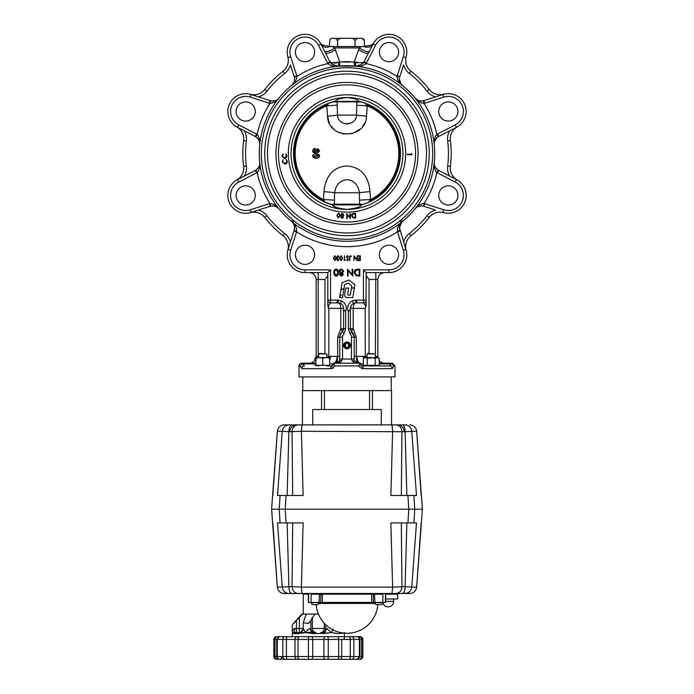 <?xml version="1.0" encoding="UTF-8"?>
<svg xmlns="http://www.w3.org/2000/svg" width="694" height="694" viewBox="0 0 694 694"><rect width="100%" height="100%" fill="white"/><g stroke="black" fill="none" stroke-linecap="round" stroke-linejoin="round"><path stroke-width="1.04" d="M258.48 210.039L270.139 206.3L258.48 210.039A16.448 16.448 0 0 1 266.938 215.747L264.77 217.439A13.707 13.707 0 0 0 250.352 212.624A13.707 13.707 0 0 1 264.77 217.439A13.707 13.707 0 0 0 250.352 212.624L258.48 210.039M288.314 246.509A13.707 13.707 0 0 1 287.837 250.1L288.062 249.337L287.837 250.1A13.707 13.707 0 0 0 283.022 235.691A104.187 104.187 0 0 1 264.77 217.439A104.187 104.187 0 0 0 283.022 235.691L284.705 233.522A16.448 16.448 0 0 1 290.422 241.98L288.973 246.509M290.422 241.98L294.161 230.321A8.224 8.224 0 0 0 292.348 222.201L294.03 220.961A85.804 85.804 0 0 0 399.97 220.961L401.653 222.201L401.21 222.557L401.653 222.201A8.224 8.224 0 0 0 399.44 227.806L405.938 249.337A17.818 17.818 0 0 1 388.97 272.603L366.189 272.603L363.448 269.862L388.97 269.862A15.077 15.077 0 0 0 403.327 250.17L397.35 231.354C397.298 227.701 398.582 224.769 401.21 222.557L399.97 220.961M251.124 212.399L250.291 209.788L269.307 203.689L270.139 206.3A8.224 8.224 0 0 1 270.643 206.153A8.224 8.224 0 0 0 270.139 206.3L251.124 212.399A17.818 17.818 0 0 1 227.858 195.43A17.818 17.818 0 0 1 237.53 179.581L236.828 179.963A13.707 13.707 0 0 0 243.724 168.061A13.707 13.707 0 0 1 236.828 179.963L255.288 170.446A8.224 8.224 0 0 0 259.712 162.301A87.73 87.73 0 0 0 279.023 208.929C277.374 206.578 274.581 205.658 270.643 206.153L269.975 203.489C273.792 203.993 276.802 205.797 279.023 208.929A8.224 8.224 0 0 0 273.453 205.945M288.062 249.337L293.944 231.007L296.555 231.848L290.673 250.17L288.062 249.337A17.818 17.818 0 0 0 305.03 272.603L327.811 272.603L327.811 275.648L325.564 278.658M401.21 222.557A87.826 87.826 0 0 1 292.79 222.557L292.348 222.201L292.79 222.557C295.427 224.787 296.711 227.719 296.65 231.354L294.161 230.321C294.889 226.669 294.282 223.962 292.348 222.201A8.224 8.224 0 0 0 291.532 221.438A87.73 87.73 0 0 1 279.023 208.929A87.73 87.73 0 0 0 291.532 221.438L292.833 219.842A10.28 10.28 0 0 1 293.857 220.796M296.65 231.354L296.555 231.848A93.213 93.213 0 0 0 397.445 231.848L403.327 250.17L405.938 249.337L406.163 250.1A13.707 13.707 0 0 1 405.686 246.509A13.707 13.707 0 0 0 406.163 250.1M290.673 250.17A15.077 15.077 0 0 0 305.03 269.862L330.552 269.862L327.811 272.603L327.811 300.138A2.741 2.741 0 0 0 330.552 302.879A2.741 2.741 0 0 1 327.811 300.138L327.811 304.501A2.741 2.334 180 0 0 328.262 305.785L328.305 308.362L327.811 304.501M337.137 302.879L337.137 300.138L338.29 300.155L338.238 302.888L340.355 303.373A5.483 5.483 0 0 1 343.573 308.362L343.573 328.722A4.112 4.112 0 0 1 342.203 331.784L343.573 328.722L343.573 308.362C343.365 305.907 342.289 304.241 340.355 303.373L341.483 300.875A8.224 8.224 0 0 1 345.629 311.649L343.573 309.342L343.573 308.362L340.789 308.362C340.719 305.213 339.869 303.382 338.238 302.888L330.552 302.879L328.262 305.785L328.843 308.362L328.305 308.362M336.781 363.049L335.688 363.196L339.297 361.062L339.8 358.98L342.541 358.98L341.7 361.062C340.407 362.407 338.403 363.118 335.688 363.196C336.85 362.745 337.51 360.464 337.683 356.343L337.683 337.154L340.789 328.722A4.112 1.015 -131.8 0 1 342.203 331.784L341.778 332.2M341.682 332.305L339.973 335.601M339.8 358.98L339.8 337.154A7.2 7.2 0 0 1 342.203 331.784L344.033 333.831L345.629 328.722L343.573 328.722L343.573 309.342M295.436 254.776A9.595 9.595 0 0 0 305.03 264.379A9.595 9.595 0 0 0 314.625 254.776A9.595 9.595 0 0 0 305.03 245.182A9.595 9.595 0 0 0 295.436 254.776M343.573 345.378A3.427 3.427 0 0 0 347 348.804A3.427 3.427 0 0 0 350.427 345.378A3.427 3.427 0 0 0 347 341.951A3.427 3.427 0 0 0 343.573 345.378M346.827 256.971L348.553 259.591L347.547 260.71L346.462 259.894L347.555 260.215L348.119 259.608L346.393 256.962L347.555 255.67L348.796 256.711L347.59 256.155L346.827 256.971L347.685 258.203M350.748 256.225L349.906 257.396L349.906 260.588L349.472 257.344L350.47 255.67L351.502 256.216L350.479 256.155L349.906 257.396M359.865 260.094L359.865 258.619L357.896 258.619L357.896 258.125L359.865 258.125L359.865 256.277L357.896 256.277L357.896 255.791L360.299 255.791L360.299 260.588L357.896 260.588L357.896 260.094L359.865 260.094L359.865 258.619M348.943 311.302L348.371 311.649A8.224 8.224 0 0 1 352.517 300.875L355.71 300.155L355.762 302.888L353.645 303.373A5.483 5.483 0 0 0 350.427 308.362L350.427 309.342L348.371 311.649L348.371 328.722L349.967 333.831L351.797 331.784A7.2 7.2 0 0 1 354.2 337.154L351.797 331.784A7.2 7.2 0 0 1 354.2 337.154L354.2 359.05L354.703 361.062L358.312 363.196C355.606 363.127 353.602 362.415 352.3 361.062L351.459 358.98L354.2 358.98M339.444 274.434L340.424 272.994L339.097 271.172L339.618 269.758L341.431 269.003L343.756 271.12L342.402 272.994L343.4 274.451L341.396 276.212L339.444 274.434L340.424 272.994M338.698 256.416L338.021 256.155L336.989 257.17L338.212 258.185L337.171 259.469L338.013 260.215L339.323 259.478L338.021 260.71L336.737 259.461L337.284 258.48L336.555 257.214L338.03 255.67L339.444 257.084L338.021 256.155L336.989 257.17M379.375 254.776A9.595 9.595 0 0 0 388.97 264.379A9.595 9.595 0 0 0 398.564 254.776A9.595 9.595 0 0 0 388.97 245.182A9.595 9.595 0 0 0 379.375 254.776M443.648 212.624A13.707 13.707 0 0 0 429.23 217.439A104.187 104.187 0 0 1 410.978 235.691A13.707 13.707 0 0 0 405.686 246.509A13.707 13.707 0 0 1 410.978 235.691A104.187 104.187 0 0 0 429.23 217.439A13.707 13.707 0 0 1 443.648 212.624A17.818 17.818 0 0 0 457.173 179.963L449.599 176.05A16.448 16.448 0 0 1 447.665 166.031A101.445 101.445 0 0 0 447.665 140.891L450.38 140.552A104.187 104.187 0 0 1 450.38 166.369A13.707 13.707 0 0 0 457.173 179.963A17.818 17.818 0 0 1 442.876 212.399L443.648 212.624M403.578 241.98A16.448 16.448 0 0 1 409.295 233.522A101.445 101.445 0 0 0 427.062 215.747A16.448 16.448 0 0 1 435.52 210.039L423.861 206.3A8.224 8.224 0 0 0 414.977 208.929A87.73 87.73 0 0 1 402.468 221.438A8.224 8.224 0 0 0 401.653 222.201L399.44 227.806A8.224 8.224 0 0 0 399.839 230.321L397.35 231.354L397.428 228.734M435.52 210.039L423.861 206.3A8.224 8.224 0 0 0 423.357 206.153C419.419 205.658 416.626 206.578 414.977 208.929A87.73 87.73 0 0 0 434.288 162.301L434.244 163.133L434.288 162.301A8.224 8.224 0 0 0 434.244 163.133C434.054 165.692 435.39 168.043 438.252 170.195L436.838 172.546A10.965 10.965 0 0 0 437.454 172.884A10.965 10.965 0 0 1 436.838 172.546C434.496 169.501 433.646 166.083 434.288 162.301A87.73 87.73 0 0 0 414.977 97.993A8.224 8.224 0 0 0 420.547 100.977M423.861 100.621L424.693 103.233A10.965 10.965 0 0 1 424.025 103.423L423.357 100.769A8.224 8.224 0 0 0 423.861 100.621L435.52 96.882A16.448 16.448 0 0 1 427.062 91.166A101.445 101.445 0 0 0 409.295 73.399A16.448 16.448 0 0 1 403.578 64.941L399.839 76.6A8.224 8.224 0 0 0 399.692 77.103L399.44 79.116C399.623 81.987 400.629 84.113 402.468 85.483A87.73 87.73 0 0 1 414.977 97.993C416.626 100.335 419.419 101.263 423.357 100.769A8.224 8.224 0 0 0 423.861 100.621L442.876 94.523A17.818 17.818 0 0 1 466.142 111.491A17.818 17.818 0 0 0 443.648 94.297L442.876 94.523A17.818 17.818 0 0 1 466.142 111.491A17.818 17.818 0 0 1 456.47 127.34L438.712 136.475A8.224 8.224 0 0 0 438.252 136.727L436.838 134.376L435.52 136.111M401.401 84.442L402.468 85.483C399.336 83.263 397.532 80.252 397.029 76.435A10.965 10.965 0 0 1 397.228 75.759L399.839 76.6A8.224 8.224 0 0 0 402.468 85.483A87.73 87.73 0 0 0 355.84 66.173L361.886 64.351L355.84 66.173L358.703 65.956M361.834 62.842A4.112 1.284 50.6 0 1 361.886 64.351L363.795 62.252L366.085 63.622C363.04 65.965 359.622 66.815 355.84 66.173L338.16 66.173A87.73 87.73 0 0 1 355.84 66.173A4.112 0.729 95.8 0 1 355.493 62.425L354.27 62.026L358.616 49.673L359.301 47.903L361.583 46.533L332.417 46.533L334.699 47.903L339.73 62.026L354.27 62.026L361.826 62.85L363.474 62.217M332.114 64.351L330.205 62.252L327.915 63.622A10.965 10.965 0 0 1 327.577 63.007L329.936 61.792L325.408 52.805L329.936 61.792L332.166 62.842A4.112 1.284 129.4 0 0 332.114 64.351L338.16 66.173A87.73 87.73 0 0 0 291.532 85.483A8.224 8.224 0 0 0 294.161 76.6L290.422 64.941A16.448 16.448 0 0 1 284.705 73.399L283.022 71.23A13.707 13.707 0 0 0 287.837 56.813L288.062 57.585A17.818 17.818 0 0 1 300.84 34.821A17.818 17.818 0 0 1 320.88 43.991L325.408 52.805A6.853 2.047 152.8 0 0 329.277 52.805A6.853 2.047 152.8 0 0 335.376 49.664M270.643 100.769L269.975 103.423A10.965 10.965 0 0 1 269.307 103.233L270.139 100.621A8.224 8.224 0 0 0 270.643 100.769C274.581 101.263 277.374 100.335 279.023 97.993A87.73 87.73 0 0 0 259.712 144.612A8.224 8.224 0 0 0 255.288 136.475L237.53 127.34A17.818 17.818 0 0 1 227.858 111.491A17.818 17.818 0 0 1 251.124 94.523L270.139 100.621A8.224 8.224 0 0 0 279.023 97.993A87.73 87.73 0 0 1 291.532 85.483C293.874 83.835 294.803 81.042 294.308 77.103L296.971 76.435A10.965 10.965 0 0 0 296.772 75.759A10.965 10.965 0 0 1 296.971 76.435C296.468 80.252 294.664 83.263 291.532 85.483L292.781 84.217L291.532 85.483M255.748 170.195L257.162 172.546A10.965 10.965 0 0 1 256.546 172.884L255.288 170.446A8.224 8.224 0 0 0 255.748 170.195C258.888 167.757 260.207 165.129 259.712 162.301A87.73 87.73 0 0 1 259.712 144.612C260.207 141.793 258.888 139.164 255.748 136.727L257.162 134.376C259.504 137.421 260.354 140.839 259.712 144.612L259.703 142.843L259.712 144.612M400.759 83.584L399.44 79.116L399.692 77.103L397.029 76.435A91.842 91.842 0 0 0 366.085 63.622A10.965 10.965 0 0 0 366.423 63.007A10.965 10.965 0 0 1 366.085 63.622M353.411 208.703L352.058 208.972M350.739 209.163L348.787 209.345M369.13 202.127L366.215 203.351M361.453 204.93L363.456 204.322L359.613 204.175L363.448 204.331L361.453 204.93M346.02 209.38L341.951 208.972M338.221 208.07L336.39 207.402M334.916 206.717L333.901 206.118M329.876 102.816L330.639 102.565M357.315 101.402L356.759 101.402A4.797 3.817 90 0 1 356.82 102.261L360.889 101.836L358.373 101.22C358.781 99.797 354.99 98.565 347 97.524C339.019 98.565 335.228 99.797 335.627 101.22L328.036 103.475L328.036 104.421A52.579 52.579 0 0 0 324.679 201.069L322.91 200.202L322.91 199.343A51.816 51.816 0 0 1 326.267 105.974L326.267 105.141L328.227 104.343M324.679 201.069L324.679 202.041L332.547 204.93L330.544 204.322L334.387 204.175L359.613 204.175A4.797 4.017 90 0 1 359.579 204.808L357.887 204.817M330.535 204.322L327.742 203.333M343.573 204.817L359.579 204.817M334.603 193.149L334.387 204.175A4.797 4.017 90 0 0 334.421 204.808L359.683 204.817M359.613 204.175L359.388 192.767C358.269 184.968 354.148 180.579 347 179.607C354.14 180.57 358.269 184.951 359.388 192.767A13.707 1.102 176.8 0 1 370.006 191.7L370.475 199.508L371.09 199.343L371.09 200.202L369.321 201.069A52.579 52.579 0 0 0 365.964 104.421L365.964 103.475L360.897 101.836L333.111 101.836L335.237 101.307L358.269 101.367M356.759 101.402L337.241 101.402A4.797 3.817 90 0 0 337.18 102.261L337.18 105.184L326.779 105.852L327.507 116.115L326.779 105.852L326.267 105.974M356.499 114.883L356.82 102.261M348.926 123.749L348.11 123.879M347.651 123.914L347 123.94M346.341 123.914L345.89 123.879M336.685 101.402L339.21 101.402M341.821 101.402L355.987 101.402M357.237 204.817L346.471 204.817M345.621 204.817L344.302 204.817M369.13 201.156L371.09 200.202M356.82 105.184L367.733 105.974L367.733 105.141L365.773 104.343M363.361 102.565L365.773 103.406M257.361 137.985L257.873 138.548M259.07 140.509L259.756 143.875M269.307 103.233L250.291 97.134L251.124 94.523L250.352 94.297A13.707 13.707 0 0 0 264.77 89.483A13.707 13.707 0 0 1 250.352 94.297A13.707 13.707 0 0 0 264.77 89.483A104.187 104.187 0 0 1 283.022 71.23A13.707 13.707 0 0 0 287.837 56.813M294.308 77.103A8.224 8.224 0 0 0 294.161 76.6L290.422 64.941M255.748 136.727A8.224 8.224 0 0 0 255.288 136.475L256.546 134.037A10.965 10.965 0 0 1 257.162 134.376A10.965 10.965 0 0 0 256.546 134.037L238.788 124.903L237.53 127.34L236.828 126.959A13.707 13.707 0 0 1 243.62 140.552A13.707 13.707 0 0 0 243.724 138.852A13.707 13.707 0 0 1 243.62 140.552A104.187 104.187 0 0 0 243.62 166.369A104.187 104.187 0 0 1 243.62 140.552L246.335 140.891A101.445 101.445 0 0 0 246.335 166.031A16.448 16.448 0 0 1 244.401 176.05M236.081 111.491A9.595 9.595 0 0 0 245.685 121.086A9.595 9.595 0 0 0 255.279 111.491A9.595 9.595 0 0 0 245.685 101.897A9.595 9.595 0 0 0 236.081 111.491M294.56 79.133L294.525 79.845M293.987 82.126L292.087 84.989M421.327 101.02L420.616 100.986M418.335 100.448L415.472 98.548M437.159 137.507L438.252 136.727C435.424 138.826 434.088 141.177 434.244 143.788L434.288 144.612C433.646 140.839 434.496 137.421 436.838 134.376A91.842 91.842 0 0 0 424.025 103.423C420.208 102.929 417.198 101.116 414.977 97.993L416.244 99.242L414.977 97.993M438.252 136.727A8.224 8.224 0 0 0 434.288 144.612L434.314 142.738M435.147 166.881L434.609 165.562M434.279 163.879L434.244 163.133A8.224 8.224 0 0 0 438.712 170.446L456.47 179.581A17.818 17.818 0 0 1 466.142 195.43A17.818 17.818 0 0 0 456.47 179.581L455.212 182.019L437.454 172.884L438.712 170.446L449.599 176.05M438.712 136.475L437.454 134.037L455.212 124.903L456.47 127.34L457.173 126.959A13.707 13.707 0 0 0 450.38 140.552A13.707 13.707 0 0 1 450.276 138.852A13.707 13.707 0 0 0 450.38 140.552A104.187 104.187 0 0 1 450.38 166.369A13.707 13.707 0 0 0 457.173 179.963M434.557 141.55L436.647 137.985M457.919 111.491A9.595 9.595 0 0 0 448.315 101.897A9.595 9.595 0 0 0 438.721 111.491A9.595 9.595 0 0 0 448.315 121.086A9.595 9.595 0 0 0 457.919 111.491M406.788 52.137A17.818 17.818 0 0 0 373.12 43.991L368.592 52.805L373.12 43.991A17.818 17.818 0 0 1 406.788 52.137A17.818 17.818 0 0 0 373.12 43.991C374.222 42.039 374.222 42.039 373.12 43.991C374.222 42.039 374.222 42.039 373.12 43.991A17.818 17.818 0 0 1 406.788 52.137A17.818 17.818 0 0 1 405.938 57.585L406.163 56.813A13.707 13.707 0 0 0 410.978 71.23A104.187 104.187 0 0 1 429.23 89.483A13.707 13.707 0 0 0 443.648 94.297A17.818 17.818 0 0 1 466.142 111.491M409.295 73.399L410.978 71.23A13.707 13.707 0 0 1 406.163 56.813A13.707 13.707 0 0 0 410.978 71.23A104.187 104.187 0 0 1 429.23 89.483A13.707 13.707 0 0 0 443.648 94.297M359.874 65.566L359.05 65.861M357.332 66.19L355.84 66.173M359.11 65.843L359.778 65.609M331.064 62.451L332.166 62.842L339.73 62.026A4.112 1.449 84.6 0 1 338.672 66.121L343.851 65.783M348.084 65.73L350.184 65.783M333.432 65.236L335.098 65.904M333.476 65.262L334.976 65.869M339.756 62.026L338.507 62.425A4.112 0.729 84.2 0 1 338.16 66.173L336.963 66.208M336.642 66.19L336.026 66.112M335.176 65.93L335.827 66.077M334.959 65.869L334.17 65.583M330.197 62.026A4.112 1.856 142.2 0 0 330.205 62.252L331.073 63.38M314.625 52.137A9.595 9.595 0 0 0 305.03 42.542A9.595 9.595 0 0 0 295.436 52.137A9.595 9.595 0 0 0 305.03 61.74A9.595 9.595 0 0 0 314.625 52.137M294.161 76.6L296.772 75.759L290.673 56.743A15.077 15.077 0 0 1 301.482 37.485A15.077 15.077 0 0 1 318.442 45.249L327.577 63.007M325.408 52.805L324.506 51.044A6.853 2.212 152.8 0 0 328.54 51.148A6.853 2.212 152.8 0 0 334.699 47.903L359.301 47.903A6.853 2.212 27.2 0 0 365.46 51.148A6.853 2.212 27.2 0 0 369.494 51.044L368.592 52.805A6.853 2.047 27.2 0 1 364.723 52.805A6.853 2.047 27.2 0 1 358.625 49.664M318.442 45.249L320.88 43.991C319.778 42.039 319.778 42.039 320.88 43.991C319.778 42.039 319.778 42.039 320.88 43.991A6.853 6.307 152.8 0 0 329.728 46.533L364.298 46.533L367.56 45.735C370.587 45.648 372.704 44.598 373.927 42.586L373.919 42.594M330.014 39.263L331.741 38.309L330.014 39.263L329.312 46.437M328.357 46.203L327.334 45.96M329.702 46.533C325.365 45.474 325.365 45.474 329.702 46.533L329.728 46.533M350.323 61.697L343.677 61.697M365.634 46.212L364.723 46.429M405.938 57.585L403.327 56.743A15.077 15.077 0 0 0 394.739 38.213A15.077 15.077 0 0 0 375.558 45.249L373.12 43.991A6.853 6.307 27.2 0 1 364.272 46.533M364.393 40.634L363.986 39.263L361.895 38.309L364.393 40.634L364.393 46.507M331.741 38.309L335.48 38.309L337.614 40.634C338.551 38.942 340.095 38.161 342.255 38.309L350.375 38.309C352.543 38.17 354.087 38.942 355.007 40.634L357.514 38.309L361.895 38.309M355.007 40.634L355.007 46.533M350.375 38.309L357.514 38.309M337.614 40.634L337.614 46.533M335.48 38.309L342.255 38.309M296.971 76.435A91.842 91.842 0 0 1 327.915 63.622C330.96 65.965 334.378 66.815 338.16 66.173L336.139 66.13M336.668 62.902L335.202 63.102M334.213 63.137L333.762 63.119M357.332 62.902L355.675 62.486M364.064 61.792L368.592 52.805L364.064 61.792L366.423 63.007L375.558 45.249M398.564 52.137A9.595 9.595 0 0 0 388.97 42.542A9.595 9.595 0 0 0 379.375 52.137A9.595 9.595 0 0 0 388.97 61.74A9.595 9.595 0 0 0 398.564 52.137M355.328 66.121A4.112 1.449 95.4 0 1 354.27 62.026M279.023 97.993L277.756 99.242L279.023 97.993C276.802 101.116 273.792 102.929 269.975 103.423A91.842 91.842 0 0 0 257.162 134.376M255.288 136.475L244.401 130.871A16.448 16.448 0 0 1 246.335 140.891M236.828 179.963A13.707 13.707 0 0 0 243.62 166.369L246.335 166.031M259.27 153.461A87.73 87.73 0 0 0 259.712 162.301C260.354 166.083 259.504 169.501 257.162 172.546A91.842 91.842 0 0 0 269.975 203.489A10.965 10.965 0 0 0 269.307 203.689A10.965 10.965 0 0 1 269.975 203.489M264.752 153.461A82.248 82.248 0 0 0 347 235.708A82.248 82.248 0 0 0 429.248 153.461A82.248 82.248 0 0 0 347 71.213A82.248 82.248 0 0 0 264.752 153.461M426.506 153.461A79.506 79.506 0 0 1 347 232.967A79.506 79.506 0 0 1 267.494 153.461A79.506 79.506 0 0 1 347 73.954A79.506 79.506 0 0 1 426.506 153.461A79.506 79.506 0 0 1 347 232.967A79.506 79.506 0 0 1 267.494 153.461M285.182 163.706L286.9 161.329L286.11 159.368L287.351 161.294L286.804 163.368L285.208 164.218L282.389 162.014L283.083 159.802L282.848 161.945L285.182 163.706L286.9 161.329M343.946 215.027L342.914 216.242L343.53 217.326L342.021 218.454L340.754 217.092L341.517 216.129L340.711 214.81L341.153 213.865L342.454 213.448L343.946 215.027L342.914 216.242L343.53 217.326M335.627 101.22A53.464 53.464 0 0 0 332.764 204.99C332.799 206.786 337.544 208.252 347 209.397C356.447 208.252 361.192 206.786 361.236 204.99A53.464 53.464 0 0 0 358.373 101.22M350.401 218.419L347.191 214.802L347.234 218.454L346.757 218.463L346.714 213.683L350.002 217.257L349.967 213.657L350.453 213.648L350.401 218.419M342.081 217.994L343.053 217.283L342.194 216.372L341.231 217.144L342.081 217.994M342.22 215.947L343.469 214.975L342.411 213.899L341.188 214.836L342.22 215.947M338.819 213.058L340.051 215.765L338.108 218.029L336.824 215.314L338.819 213.058M339.609 215.695L338.741 213.483L337.622 214.177L337.267 215.366L338.16 217.578L339.609 215.695L338.741 213.483L337.622 214.177L337.267 215.366L338.16 217.578M363.448 204.331L369.321 202.041L369.321 201.069M337.241 101.402L335.731 101.367M337.18 105.184L337.51 115.074C337.744 126.577 356.256 126.568 356.49 115.074A13.707 1.076 3.8 0 0 366.493 116.115L366.493 116.115C365.894 139.763 328.106 139.763 327.507 116.115A13.707 1.076 -3.8 0 0 337.51 115.074L356.49 115.074M313.835 148.716L314.269 148.577M315.007 148.559L315.77 148.837M316.169 152.359L315.631 152.819M313.22 152.402L312.786 151.717M367.733 105.974A51.816 51.816 0 0 1 371.09 199.343M367.221 105.852L366.493 116.115M317.852 148.716L319.587 150.78L317.852 152.845L316.455 151.847L314.772 153.018L312.638 150.815L313.133 149.271L314.72 148.542L316.455 149.704L317.852 148.716M317.748 150.034L316.95 150.772L317.748 151.526L318.529 150.789L317.748 150.034M314.842 149.861L313.697 150.798L314.824 151.7L315.891 150.78L314.842 149.861M322.91 199.343L323.525 199.508L323.994 191.7C324.827 179.867 330.821 166.898 347.078 165.961C363.5 167.219 369.104 179.815 370.006 191.7M316.828 153.834L317.332 153.895M318.884 154.493L319.587 156.055L318.876 157.616L316.108 158.293L313.341 157.616L312.638 156.055C313.046 154.337 314.2 153.591 316.126 153.808L319.197 154.805M315.796 158.284L315.024 158.232M314.226 158.059L313.645 157.816M312.638 156.055L312.716 155.473M359.613 200.15L370.475 199.508M323.994 191.7A13.707 1.102 -176.8 0 1 334.612 192.767L359.388 192.767M347 179.607C339.86 180.57 335.731 184.951 334.612 192.767M323.525 199.508L334.387 200.15M318.425 156.228L317.765 155.274L316.108 155.126L313.783 156.055L314.46 156.827L316.108 156.974L318.433 155.916M316.108 156.974L316.559 156.965M318.442 156.055L317.765 155.274L318.442 156.055L317.765 155.274L316.108 155.126M314.46 156.827L313.792 156.193M358.763 101.307L360.897 101.836M361.175 204.886L332.547 204.93M283.143 154.363L282.389 156.098L284.523 158.093L286.475 155.907L285.893 153.877L286.926 155.916L286.171 157.928L284.497 158.605L281.911 156.124L282.84 153.999L283.143 154.363M355.354 213.171L355.84 217.899L353.307 217.985L351.615 215.886C351.563 214.342 352.309 213.483 353.853 213.327L355.354 213.171M354.946 213.665L353.055 213.986L352.092 215.834L353.532 217.534L355.345 217.491L354.946 213.665L353.055 213.986L352.092 215.834L353.532 217.534M412.054 154.745L407.283 154.675L407.283 154.207L411.594 154.268L411.603 153.513L412.054 154.745M292.79 222.557L294.03 220.961M344.606 294.811A2.412 2.412 0 0 0 347 297.57L352.812 297.561L354.348 288.071L351.407 288.079L350.279 295.071L348.423 295.08A0.824 0.824 0 0 1 347.677 294.126L348.648 288.097L345.69 288.097L344.606 294.811M351.771 285.841L351.45 287.81L354.382 287.81L354.886 284.687L349.004 280.012L342.038 282.658L340.841 289.918L344.077 288.201L344.649 284.635L348.431 283.195L351.771 285.841M342.645 258.185L341.222 260.71L339.756 258.185L341.222 255.67L342.645 258.185M342.211 258.185L341.205 256.155L340.338 256.98L340.181 258.185L341.205 260.215L342.211 258.185L341.205 260.215L340.181 258.185L340.338 256.98M341.431 275.509L342.784 274.442L341.405 273.306L340.06 274.451L341.431 275.509M343.756 271.12L342.402 272.994L343.4 274.451M341.387 272.603L343.14 271.102L341.431 269.706L339.713 271.163L341.387 272.603L339.713 271.163L341.431 269.706L343.14 271.102M348.145 270.634L348.145 276.03L347.529 276.03L347.529 269.177L352.188 274.564L352.188 269.177L352.804 269.177L352.804 276.03L348.145 270.634M354.209 272.516C354.339 270.313 355.51 269.203 357.714 269.177L359.83 269.177L359.83 276.03L356.274 275.787L354.209 272.516M359.223 269.879L356.473 270.053L354.825 272.516L356.629 275.136L359.223 275.327L359.223 269.879M354.825 272.516L356.629 275.136L359.223 275.327M400.056 231.007L397.445 231.848M366.189 272.603L365.938 306.427L365.157 308.362L350.427 308.362L350.427 328.722A4.112 4.112 0 0 0 351.797 331.784L352.361 332.348M355.71 300.155L356.863 300.138L356.863 302.879L355.762 302.888C354.27 303.113 353.42 304.935 353.211 308.362L353.211 328.722L356.317 337.154L356.317 356.343C356.482 360.481 357.141 362.762 358.312 363.196A4.112 4.112 0 0 1 357.245 363.057A4.112 4.112 0 0 1 357.167 363.04M366.189 305.213L366.189 300.138A2.741 2.741 0 0 1 363.448 302.879L356.863 302.879M335.688 363.196A4.112 4.112 0 0 0 339.297 361.062A2.741 1.188 28.7 0 1 341.7 361.062M339.8 359.05L354.2 359.05M352.3 361.062A2.741 1.188 -28.7 0 1 354.703 361.062M329.624 360.065A6.853 5.873 90 0 0 330.561 356.343L337.093 356.343A6.853 3.539 90 0 1 333.562 363.196L360.438 363.196A6.853 3.539 90 0 1 356.907 356.343L367.117 356.343M363.621 358.017A6.853 5.873 90 0 1 363.439 356.343M350.427 328.722L353.211 328.722A4.112 1.015 -48.2 0 0 351.797 331.784L350.427 328.722L348.371 328.722M365.261 357.575L365.157 308.362M384.702 363.196A6.853 6.853 0 0 1 379.15 360.368M377.952 357.575A6.853 6.853 0 0 1 377.84 356.343L377.84 279.456A6.853 6.853 0 0 1 384.702 272.603A6.853 6.853 0 0 0 377.84 279.456L375.784 279.456L375.784 272.603M367.152 276.975L368.332 278.52M375.35 356.343L375.784 279.456L369.052 279.456L366.189 275.648M365.938 306.427L363.448 302.879L363.448 269.862M350.427 308.362L351.442 305.187M352.127 304.397L353.272 303.556M350.548 307.216A5.483 5.483 0 0 1 353.645 303.373L352.517 300.875M336.191 269.003C337.917 269.463 338.681 270.66 338.481 272.603C338.681 274.546 337.917 275.752 336.191 276.212C334.439 275.761 333.649 274.555 333.823 272.603C333.649 270.651 334.439 269.454 336.191 269.003M337.865 272.603L336.165 269.706L334.699 270.886L334.439 272.603L336.165 275.509L337.865 272.603M336.165 269.706L334.699 270.886L334.439 272.603M359.865 258.125L359.865 256.277M353.905 260.588L353.905 255.791L356.733 259.374L357.158 255.791L357.158 260.588L354.33 256.997L353.905 260.588M347.555 260.215L348.119 259.608L347.33 258.515M344.12 260.588L344.554 255.791L344.554 260.094L345.23 260.094L344.12 260.588M341.439 295.071L339.791 296.303L339.583 297.587L342.532 297.596L344.033 288.496L340.797 290.196L339.991 295.071L341.439 295.071M457.919 195.43A9.595 9.595 0 0 0 448.315 185.836A9.595 9.595 0 0 0 438.721 195.43A9.595 9.595 0 0 0 448.315 205.025A9.595 9.595 0 0 0 457.919 195.43M423.357 206.153L424.025 203.489A10.965 10.965 0 0 1 424.693 203.689L443.709 209.788A15.077 15.077 0 0 0 462.247 201.199A15.077 15.077 0 0 0 455.212 182.019M400.143 220.796A10.28 10.28 0 0 1 401.167 219.842L402.468 221.438A87.73 87.73 0 0 0 414.977 208.929C417.198 205.797 420.208 203.993 424.025 203.489A91.842 91.842 0 0 0 436.838 172.546M236.081 195.43A9.595 9.595 0 0 0 245.685 205.025A9.595 9.595 0 0 0 255.279 195.43A9.595 9.595 0 0 0 245.685 185.836A9.595 9.595 0 0 0 236.081 195.43M272.673 205.901L273.384 205.936M275.665 206.474L278.528 208.374M292.781 222.696L293.206 223.286M293.874 224.535L294.239 225.524M296.173 227.45L295.679 226.357M398.842 225.463L398.33 226.348M397.818 227.467L397.436 228.69M388.97 272.603A17.818 17.818 0 0 0 406.788 254.776A17.818 17.818 0 0 1 388.97 272.603L388.97 269.862M343.573 308.362L343.573 328.722L340.789 328.722L340.789 308.362L328.843 308.362L328.843 356.343L330.561 356.343M324.948 353.463L324.948 279.456L316.16 279.456A6.853 6.853 0 0 0 309.298 272.603A6.853 6.853 0 0 1 316.16 279.456L316.16 356.343L318.65 356.343M303.157 364.879L303 363.882L304.44 365.938A2.741 2.576 90 0 0 301.855 368.679L300.459 365.938L299.019 365.938A2.741 2.741 0 0 1 301.76 363.196L315.909 363.196M303.755 363.196L301.777 363.882L300.459 365.938L300.676 367.109M326.883 365.912L331.671 365.938A2.056 2.056 0 0 0 333.727 363.882L335.341 365.938L330.743 368.679L331.836 368.575M328.739 357.575L328.843 356.343L326.883 356.343M309.298 363.196A6.853 6.853 0 0 0 315.909 358.156M316.048 357.575A6.853 6.853 0 0 0 316.16 356.343M379.15 363.196L392.24 363.196L394.981 365.938L394.981 376.903L299.019 376.903L299.019 365.938M394.981 365.938L393.541 365.938L392.145 368.679L363.257 368.679A2.741 0.928 -90 0 0 362.329 365.938L359.978 363.882L360.438 363.196M392.518 368.575L392.145 368.679A2.741 2.576 -90 0 0 389.56 365.938L362.329 365.938A2.056 2.056 0 0 1 360.88 365.348M332.73 368.306L333.285 368.046M363.257 368.679L358.659 365.938L359.492 367.109M361.296 368.314L362.164 368.575M303 363.882L301.777 363.882L303 363.292L303 363.882L315.909 363.882M329.624 363.882L333.727 363.882L331.671 365.938A2.741 0.928 90 0 0 330.743 368.679L301.855 368.679M335.341 365.938L358.659 365.938L360.273 363.196M393.541 365.938L392.223 363.882L390.245 363.196M390.115 365.816L389.56 365.938L391 363.882L379.15 363.882M390.843 364.879L390.601 365.391M333.545 364.732L333.189 365.278M391 363.292L392.223 363.882L391 363.292M377.154 365.938L375.35 365.417L375.35 365.938L389.56 365.938M327.811 275.648L327.811 305.507M340.78 273.445L340.78 275.405M341.396 275.509L341.396 273.306M347.538 343.062L349.273 344.684L347.538 343.062L345.265 343.756L347.538 343.062A2.377 2.377 0 0 0 344.727 346.072A2.377 2.377 0 0 0 348.735 347A2.377 2.377 0 0 0 347.538 343.062M350.184 346.115A3.27 3.27 0 0 1 346.263 348.562A3.27 3.27 0 0 1 343.816 344.64A3.27 3.27 0 0 1 347.737 342.194A3.27 3.27 0 0 1 350.184 346.115M348.735 347L346.462 347.694L348.735 347M346.462 347.694L344.727 346.072L346.462 347.694M344.727 346.072L345.265 343.756L344.727 346.072M334.812 256.155L333.788 258.185L334.812 260.215L335.818 258.185L334.812 256.155M334.829 255.67L336.243 258.185L334.829 260.71L333.354 258.185L334.829 255.67M298.585 424.884L302.445 424.884L302.445 390.618L302.445 409.529L302.445 390.618L391.555 390.618L391.555 424.884L395.415 424.884M406.858 522.903L405.114 586.647C404.949 590.811 403.986 593.092 402.234 593.5L407.387 593.058M413.936 522.903L414.76 509.196L422.394 509.196L416.652 587.124L411.75 587.124L416.487 522.903L390.861 522.903L392.622 587.124L301.378 587.124L303.139 522.903L286.058 522.903L285.217 509.196L408.783 509.196L407.942 522.903L413.147 522.903M292.686 522.903L292.053 586.647C292.408 590.811 294.421 593.092 298.099 593.5L402.234 593.5M287.984 554.116L288.027 555.712M307.642 593.5L307.642 593.5A0.685 0.685 0 0 1 308.327 594.185L307.642 593.5L312.274 593.5L311.129 594.185L311.129 602.409L385.673 602.409L385.673 594.185L397.723 594.185L398.408 593.5L388.128 593.5L397.358 593.5M311.129 594.185L382.871 594.185L382.871 602.409M373.355 602.409L373.355 594.185L372.105 593.5A0.685 0.468 90 0 0 371.646 594.185L371.646 602.409M385.673 598.983L397.723 598.983L397.723 594.185M303.261 614.06L303.261 594.185L308.327 594.185L308.327 602.409L311.129 602.409M308.578 594.185L308.578 602.409M382.871 594.185L381.726 593.5L372.105 593.5M388.128 593.5L386.358 593.5L385.422 594.185L385.422 602.409M354.929 594.185L355.076 593.5M421.145 522.903L416.66 587.124C416.036 591.036 413.763 593.162 409.824 593.5L406.589 593.5M406.589 424.884C395.051 424.884 395.051 424.884 406.589 424.884L392.049 424.884L392.622 431.26L390.861 495.481L407.942 495.481L408.783 509.196L414.76 509.196L279.309 509.196M285.997 522.903L277.513 522.903L282.25 587.124C282.857 591.036 285.113 593.162 289.016 593.5L298.099 593.5M303.261 594.185L303.946 593.5L301.951 593.5L301.378 587.124L292.053 586.647L277.34 587.124L271.606 509.196L279.24 509.196L280.064 522.903M410.197 509.196L411.212 509.196M413.216 509.196L413.667 509.196M405.921 557.681L405.999 554.775M406.007 554.558L406.016 554.038M279.951 509.196L280.55 509.196M282.788 509.196L283.803 509.196M289.016 593.5L284.176 593.5C280.237 593.162 277.964 591.036 277.348 587.124C277.956 591.036 280.237 593.162 284.176 593.5L291.766 593.5C290.014 593.092 289.051 590.811 288.886 586.647L287.143 522.903M416.66 587.124C416.044 591.036 413.763 593.162 409.824 593.5L404.984 593.5C408.887 593.153 411.143 591.028 411.75 587.124L405.114 586.647L392.622 587.124L392.049 593.5M395.901 593.5C399.579 593.092 401.592 590.811 401.947 586.647L401.314 522.903M378.161 602.722A1.093 1.093 0 0 1 378.924 602.409M318.936 603.468L375.064 603.468M377.762 604.674A30.84 30.84 0 0 1 347 633.258A30.84 30.84 0 0 1 316.238 604.674M376.868 604.674A1.952 1.952 0 0 1 374.916 602.722L382.732 602.722A1.952 1.952 0 0 1 380.772 604.674L376.868 604.674L380.772 604.674M377.449 604.674L377.996 604.674L377.449 604.674M380.191 604.674L378.82 604.674M317.132 604.674A1.952 1.952 0 0 0 319.084 602.722L311.268 602.722A1.952 1.952 0 0 0 313.228 604.674L317.132 604.674L313.228 604.674M315.18 604.674L315.727 604.674M316.551 604.674L316.004 604.674L316.551 604.674M280.593 659.3L279.491 659.3A2.741 2.741 0 0 1 276.75 656.559L273.835 656.559L273.835 639.426L294.985 639.426L294.985 656.559L276.75 656.559L276.75 639.426L279.491 636.684L276.576 636.684A2.741 2.741 90 0 0 273.844 639.426L276.576 636.684M278.841 636.684L277.279 636.684A2.741 2.273 -90 0 0 275.006 639.426L275.006 656.559A2.741 2.273 90 0 0 277.279 659.3L276.576 659.3A2.741 2.741 0 0 1 273.835 656.559M357.835 636.684L360.099 636.684A2.741 2.741 0 0 1 362.841 639.426L362.841 656.559L294.985 656.559A2.741 2.464 90 0 0 297.448 659.3L360.091 659.3A2.741 2.741 90 0 0 362.832 656.559L360.099 659.3M360.099 636.684L357.184 636.684A2.741 2.741 0 0 1 359.926 639.426L361.661 639.426L361.661 656.559A2.741 2.273 -90 0 1 359.388 659.3L357.835 659.3M311.615 659.3A2.741 1.119 90 0 0 312.734 656.559L312.734 639.426L350.27 639.426A2.741 0.755 -90 0 0 349.516 636.684L279.613 636.684M288.045 636.684L292.287 636.684L292.287 632.572L293.068 633.301L293.944 632.329L292.287 632.572C292.295 630.378 293.172 629.007 294.924 628.46L293.944 632.329L294.924 628.46L296.399 628.46L296.399 620.557L292.287 624.687L292.287 632.572M314.495 632.572L313.445 632.572L314.495 632.572A4.112 3.565 90 0 1 311.97 631.366A4.112 3.565 90 0 1 310.929 628.46L308.431 629.163L305.282 632.572M302.627 632.859L302.15 632.919M325.581 633.275L323.421 633.596L323.222 632.572L325 632.329L325.495 633.301L331.359 632.572L326.848 633.049M326.648 633.084L326.18 633.154M334.525 632.919L334.022 632.859M344.38 632.572L343.599 633.301L344.38 632.572M343.73 633.188L337.917 633.596L331.359 632.572L326.718 628.46L325 632.329M344.38 639.426L344.38 633.145M325.738 624.756L325.738 628.46L324.272 628.46L325.738 628.46A4.112 3.565 -90 0 1 324.697 631.366A4.112 3.565 -90 0 1 322.181 632.572L323.222 632.572M310.929 628.46L310.929 620.557L308.431 623.542L303.261 622.7L306.193 614.06L314.798 614.06L310.929 620.557L312.404 617.365L312.404 628.46L324.272 628.46L324.272 623.264M311.259 632.295L305.317 632.572L303.304 628.46L300.233 633.301L305.317 632.572L305.881 631.809M300.623 632.321C302.35 631.436 303.226 630.187 303.261 628.573L303.261 622.7M299.34 632.572L296.399 632.572L299.34 632.572L299.34 628.46L296.399 628.46L296.399 632.572L294.646 632.572L296.399 632.572M307.078 630.421L307.572 629.909M292.287 624.687L301.881 614.06L302.653 614.06L299.34 617.365L299.34 628.46L303.261 628.46M296.399 620.557L299.34 617.365M297.882 659.3L341.639 659.3M338.793 659.3L337.397 659.3A2.741 1.249 -90 0 0 338.646 656.559L338.646 639.426A2.741 1.249 -90 0 0 337.397 636.684M287.099 659.3L288.045 659.3M277.053 659.3L277.678 659.3M280.255 659.3L282.232 657.036M285.381 659.3L297.448 659.3M277.678 636.684L285.381 636.684M294.646 632.572A1.032 0.972 90 0 0 293.666 633.596L298.758 633.596A1.032 0.772 -90 0 1 299.53 632.572L293.944 632.329M293.068 633.301L293.666 633.596M300.563 632.347L305.386 632.564M308.292 632.338L309.229 632.286M306.193 614.06L302.653 614.06M309.958 628.46L311.675 632.329L313.445 632.572L313.246 633.596L325.495 633.301M298.758 633.596L300.233 633.301M318.442 614.06L314.798 614.06M305.317 632.572L311.172 633.301L311.675 632.329M311.172 633.301L313.246 633.596M286.622 636.684L280.176 636.684M311.424 636.684L327.542 636.684M349.516 659.3A2.741 0.755 -90 0 0 350.27 656.559L350.27 639.426L359.388 639.426A2.741 2.524 -90 0 0 356.855 636.684L349.516 636.684M356.855 659.3A2.741 2.524 -90 0 0 359.388 656.559L359.388 639.426L359.926 639.426L359.926 656.559L357.054 659.3M278.381 636.684L279.899 636.684M356.412 636.684L358.998 636.684M337.18 636.684L351.676 636.684A2.741 2.186 -90 0 1 353.862 639.426L353.862 656.559A2.741 2.186 -90 0 1 351.676 659.3L349.576 659.3M287.698 659.3L287.151 659.3A2.741 0.755 90 0 1 286.405 656.559L286.405 639.426A2.741 0.755 -90 0 1 287.151 636.684M279.812 636.684A2.741 2.524 -90 0 0 277.288 639.426L277.288 656.559A2.741 2.524 90 0 0 279.812 659.3L285 659.3A2.741 2.186 90 0 1 282.814 656.559L282.814 639.426A2.741 2.186 -90 0 1 285 636.684M358.998 659.3L356.412 659.3M333.276 629.163L331.359 632.572M326.718 628.46L325.738 628.46M287.143 495.481L288.886 431.737L301.378 431.26L401.947 431.737L416.66 431.26L422.394 509.196L414.76 509.196L413.936 495.481L407.942 495.481M401.314 495.481L401.947 431.737C401.592 427.573 399.579 425.292 395.901 424.884M408.107 495.481L413.303 495.481M285.217 509.196L286.058 495.481L281.296 495.481M409.824 424.884L409.824 424.884C413.763 425.231 416.036 427.357 416.652 431.26C416.044 427.357 413.763 425.231 409.824 424.884C413.763 425.231 416.044 427.357 416.66 431.26L421.154 495.481M402.234 424.884C403.986 425.292 404.949 427.582 405.114 431.737L406.858 495.481M413.936 495.481L416.487 495.481L411.75 431.26C411.143 427.357 408.887 425.231 404.984 424.884M289.016 424.884C285.113 425.231 282.857 427.357 282.25 431.26L288.886 431.737C289.051 427.573 290.014 425.292 291.766 424.884L284.176 424.884C280.237 425.231 277.964 427.357 277.348 431.26L282.25 431.26L277.513 495.481L280.064 495.481L279.24 509.196L271.606 509.196L277.34 431.26C277.956 427.357 280.237 425.231 284.176 424.884C280.237 425.231 277.956 427.357 277.34 431.26L272.855 495.481M285.98 509.196L282.666 509.196M414.76 509.196L408.02 509.196M285.893 495.481L280.064 495.481M286.058 495.481L303.139 495.481L301.378 431.26L301.951 424.884L298.099 424.884C294.43 425.292 292.408 427.582 292.053 431.737L292.686 495.481M392.049 424.884L301.951 424.884M298.099 424.884L291.766 424.884M381.275 409.529L312.725 409.529L312.725 424.884L381.275 424.884L381.275 409.529M302.445 424.884L312.725 424.884M321.513 409.529L321.513 390.618L324.436 390.618L324.436 409.529M369.564 409.529L369.564 390.618L372.487 390.618L372.487 409.529M367.881 353.463L375.35 353.905L367.117 353.905L367.881 353.463M377.172 357.575L375.194 358.191L375.194 365.33L379.15 365.33L379.15 358.191L378.091 357.575L377.172 357.575L379.15 358.191L377.172 357.575L367.273 358.191L367.273 365.33L363.318 365.33L363.318 358.191L365.296 357.575L363.318 358.191L364.376 357.575L367.273 358.191M375.194 358.191L368.87 357.575M375.194 365.33L367.273 365.33M365.278 365.938L363.318 365.33M371.229 357.575L367.117 357.575M319.335 357.575L322.771 358.191L326.197 357.575L315.909 357.575L315.909 358.191L319.335 357.575M318.65 365.938L315.909 365.33L329.624 365.33L329.624 357.575L329.624 358.191L326.197 357.575L329.624 357.575L326.197 357.575M315.909 365.33L315.909 357.575L314.85 358.191L315.909 357.722L314.85 358.191L314.85 360.368M322.771 358.191L322.771 365.33M317.748 365.799L314.85 365.33M319.413 353.463L326.883 353.905L318.65 353.905L319.413 353.463M266.938 215.747A101.445 101.445 0 0 0 284.705 233.522M305.03 269.862L305.03 272.603M330.552 269.862L330.552 300.138L327.811 300.138M330.552 302.879L330.552 300.138L337.137 300.138M337.683 337.154L339.8 337.154A7.2 7.2 0 0 1 342.203 331.784M339.8 337.154L342.541 337.154L342.541 358.98M344.033 333.831A4.459 4.459 0 0 0 342.541 337.154M345.629 311.649L345.629 328.722M338.29 300.155L341.483 300.875M356.863 300.138L366.189 300.138M351.459 358.98L351.459 337.154A4.459 4.459 0 0 0 349.967 333.831M427.062 215.747L429.23 217.439M401.167 219.842A85.674 85.674 0 0 0 347 67.786A85.674 85.674 0 0 0 292.833 219.842M397.228 75.759L403.327 56.743M327.516 116.202L329.346 123.168M331.238 126.343L333.649 129.058M336.555 131.296L339.826 132.953M343.001 133.907L352.248 133.604L360.351 129.058M362.762 126.343L364.654 123.168M284.705 73.399A101.445 101.445 0 0 0 266.938 91.166L264.77 89.483A104.187 104.187 0 0 1 283.022 71.23M266.938 91.166A16.448 16.448 0 0 1 258.48 96.882M250.291 97.134A15.077 15.077 0 0 0 230.599 111.491A15.077 15.077 0 0 0 238.788 124.903M436.838 134.376A10.965 10.965 0 0 1 437.454 134.037M447.665 166.031L450.38 166.369M447.665 140.891A16.448 16.448 0 0 1 449.599 130.871M424.025 103.423A10.965 10.965 0 0 0 424.693 103.233L443.709 97.134A15.077 15.077 0 0 1 462.247 105.722A15.077 15.077 0 0 1 455.212 124.903M442.876 94.523L443.709 97.134M427.062 91.166L429.23 89.483M288.062 57.585L290.673 56.743M237.53 179.581L238.788 182.019A15.077 15.077 0 0 0 230.599 195.43A15.077 15.077 0 0 0 250.291 209.788M256.546 172.884L238.788 182.019M418.031 153.461A71.031 71.031 0 0 1 347 224.492A71.031 71.031 0 0 1 275.969 153.461A71.031 71.031 0 0 1 347 82.43A71.031 71.031 0 0 1 418.031 153.461M415.55 153.461A68.55 68.55 0 0 1 347 222.011A68.55 68.55 0 0 1 278.45 153.461A68.55 68.55 0 0 1 347 84.911A68.55 68.55 0 0 1 415.55 153.461M405.66 153.461A58.66 58.66 0 0 1 347 212.121A58.66 58.66 0 0 1 288.34 153.461A58.66 58.66 0 0 1 347 94.8A58.66 58.66 0 0 1 405.66 153.461M347 209.397A55.936 55.936 0 0 1 291.064 153.461A55.936 55.936 0 0 1 347 97.524A55.936 55.936 0 0 1 402.936 153.461A55.936 55.936 0 0 1 347 209.397M356.907 356.343L354.2 356.343M356.317 337.154L351.459 337.154M375.784 357.575L375.784 356.343L377.84 356.343M369.052 279.456L369.052 353.463M409.295 233.522L410.978 235.691M442.876 212.399L443.709 209.788M423.861 206.3L424.693 203.689M438.252 170.195A8.224 8.224 0 0 0 438.712 170.446M348.371 343.435L348.371 347.312M345.629 343.643L345.629 347.312M318.216 357.575L318.216 272.603M337.093 356.343L339.8 356.343M360.273 363.882L363.318 363.882M374.89 602.409L374.5 593.5M321.036 593.5L320.645 602.409M319.5 593.5L319.11 602.409M321.895 593.5A0.685 0.468 -90 0 1 322.354 594.185L322.354 602.409M385.422 594.185L386.358 593.5M385.673 601.334L393.611 601.334L393.611 598.983M327.655 659.3A2.741 0.607 -90 0 0 328.262 656.559L328.262 639.426A2.741 0.607 -90 0 0 327.655 636.684M297.448 636.684A2.741 2.464 -90 0 0 294.985 639.426L312.734 639.426A2.741 1.119 -90 0 0 311.615 636.684M309.021 636.684A2.741 0.607 -90 0 0 308.405 639.426L308.405 656.559A2.741 0.607 90 0 0 309.021 659.3M299.27 659.3A2.741 1.249 90 0 1 298.021 656.559L298.021 639.426A2.741 1.249 -90 0 1 299.27 636.684M359.388 636.684A2.741 2.273 90 0 1 361.661 639.426L362.841 639.426M324.272 628.46A4.112 3.565 -90 0 1 323.231 631.366A4.112 3.565 -90 0 1 320.706 632.572M315.961 632.572A4.112 3.565 90 0 1 313.445 631.366A4.112 3.565 90 0 1 312.404 628.46M339.227 659.3A2.741 2.464 -90 0 0 341.691 656.559L341.691 639.426M325.052 636.684A2.741 1.119 -90 0 0 323.933 639.426L323.933 656.559A2.741 1.119 90 0 0 325.052 659.3M348.978 636.684A2.741 2.013 -90 0 1 349.845 636.953M410.718 424.945L411.585 425.118M282.415 425.118L283.282 424.945M402.468 85.483L401.219 84.217L402.468 85.483M434.288 144.612L434.297 142.843M338.16 66.173L336.382 66.164L338.16 66.173M326.44 45.735C323.473 45.691 321.348 44.642 320.073 42.586L320.081 42.594M259.712 162.301L259.703 164.079L259.712 162.301M336.607 101.402L357.393 101.402M358.312 363.196L357.219 363.049M277.756 207.68L279.023 208.929M414.977 208.929L416.244 207.68L414.977 208.929M434.297 164.079L434.288 162.301L434.297 164.079M401.653 222.201L401.219 222.696M391.208 376.903L391.208 390.618M302.792 376.903L302.792 390.618M277.34 587.124L272.846 522.903M382.75 602.409A5.483 5.483 0 0 0 393.611 601.334M404.203 431.26C403.587 427.339 401.297 425.214 397.341 424.884M289.797 431.26C290.413 427.357 292.686 425.231 296.633 424.884M367.117 365.938L367.117 365.417M367.117 358.104L367.117 353.905M375.35 357.575L375.35 353.905M318.65 357.575L318.65 353.905M326.883 357.601L326.883 353.905"/></g></svg>
